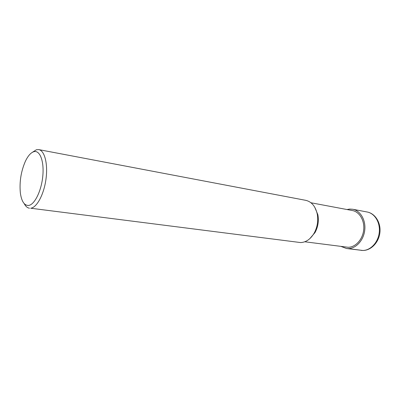 <?xml version="1.0" encoding="UTF-8"?>
<svg xmlns="http://www.w3.org/2000/svg" width="400" height="400" viewBox="0 0 400 400"><rect width="100%" height="100%" fill="white"/><g stroke="black" fill="none" stroke-linecap="round" stroke-linejoin="round"><path stroke-width="0.6" d="M304.79 241.78L348.095 247.28C355.41 247.355 362.6 239.595 363.665 230.135C364.81 220.68 359.58 211.81 352.425 210.55L310.97 202.76M314.765 207.25L317.86 214.72C318.98 220.985 318.035 226.925 315.04 232.535L309.785 238.685M305.77 200.335C311.595 201.715 315.41 206.245 317.225 213.93C318.425 220.67 317.415 227.055 314.19 233.095C310.555 239.18 306.03 242.34 300.62 242.57L30.67 208.22C36.785 207.685 43.9 194.555 45.965 179.26C48.1 163.965 44.65 150.56 38.77 149.61L305.77 200.335M38.77 149.61L36.43 149.73L32.38 152.315M24.245 203.67C25.655 206.395 27.4 207.91 29.485 208.215M33.84 151.7C39.875 149.86 44.28 161.185 42.795 176.135C41.395 191.07 34.495 204.91 28.525 205.45C24.29 205.54 21.575 201.405 20.365 193.035C19.31 182 20.99 171.4 25.405 161.23C27.99 155.84 30.805 152.66 33.84 151.7M341.13 246.475L346.51 248.51L348.04 248.605C355.87 248.705 363.59 240.41 364.74 230.265C365.985 220.13 360.385 210.62 352.725 209.255L349.725 209.065L346.98 209.525M348.04 248.605L362.835 250.475M361.105 250.365L362.755 250.475C371 250.59 378.815 242.505 379.895 232.67C381.08 222.85 375.265 213.465 367.185 212.005C374.835 213.365 380.45 222.685 379.245 232.585C378.13 242.495 370.455 250.58 362.635 250.465L346.51 248.51M317.86 214.72L317.225 213.93M315.04 232.535L314.19 233.095M367.185 212.005L352.725 209.255"/></g></svg>
